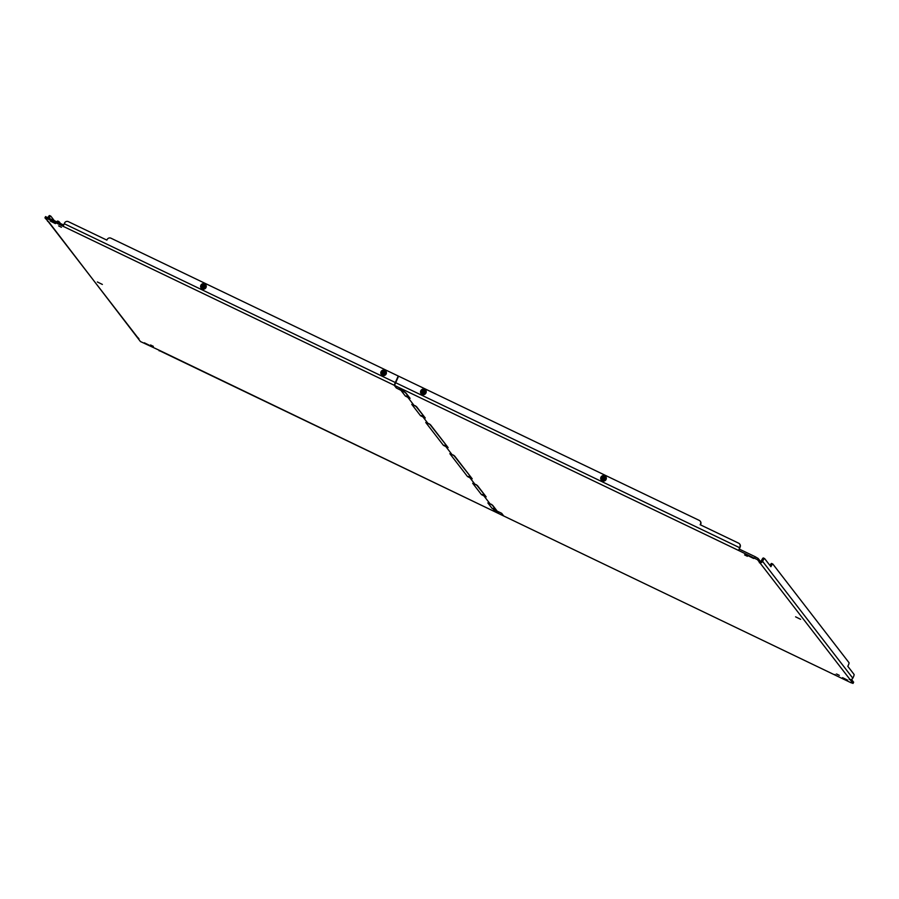 <?xml version="1.0" encoding="UTF-8"?>
<svg xmlns="http://www.w3.org/2000/svg" width="899" height="899" viewBox="0 0 899 899"><rect width="100%" height="100%" fill="white"/><g stroke="black" fill="none" stroke-linecap="round" stroke-linejoin="round"><path stroke-width="1.35" d="M753.632 558.481L748.631 556.009L753.632 558.481M747.395 556.301L744.586 554.908L747.395 556.301M839.318 675.363L836.519 673.98L839.318 675.363M404.494 390.998L399.504 388.525L404.494 390.998M847.566 680.127L842.565 677.666L847.566 680.127M800.593 619.299L795.593 616.838L800.593 619.299M405.831 392.829L410.09 398.347L407.798 397.302L414.068 405.415L416.518 406.663L425.261 417.99L422.968 416.945L428.025 423.496L430.441 424.71L448.107 447.59L445.848 446.578L452.107 454.692L454.534 455.905L472.2 478.785L469.93 477.774L474.987 484.314L477.414 485.539L486.157 496.855L483.887 495.855L490.157 503.968L492.607 505.216L496.866 510.733L494.832 510.025L501.664 513.295L503.755 516.004L850.892 682.678L852.971 683.341L757.531 559.729L738.675 550.503L739.877 546.884A2.821 2.742 -37.7 0 0 738.663 543.187L700.152 524.713L700.467 524.083A2.821 2.742 -37.7 0 0 699.253 520.397L398.572 376.164L394.504 385.413L396.549 388.042L405.528 392.649M760.745 562.785L760.105 563.055L760.734 561.796L758.172 558.481L755.284 556.762L739.484 549.188L738.843 550.435L740.079 547.143A2.821 2.742 -37.7 0 0 739.72 544.097M760.644 561.987L760.105 563.055L760.812 562.774A2.675 2.596 142.3 0 0 762.599 561.347L762.981 560.594L761.745 559.998L761.363 560.751A1.259 1.225 142.3 0 1 760.532 561.426M849.24 679.419L851.016 679.588A2.675 2.596 -37.7 0 0 852.803 678.172L853.185 677.419A2.821 0.596 115.6 0 0 854.05 674.396L847.802 666.305L848.117 665.676A2.821 0.596 115.6 0 0 848.982 662.653L772.893 564.111A2.821 0.596 115.6 0 0 772.848 564.066A2.821 0.596 115.6 0 0 771.218 566.089L770.904 566.707L764.656 558.616A2.821 0.596 115.6 0 0 764.611 558.571A2.821 0.596 115.6 0 0 762.981 560.594M851.016 679.588L850.409 680.026M853.556 682.206L851.533 679.408M834.564 674.688L835.092 675.093L835.081 674.464M835.07 675.082L503.856 516.06M496.832 510.699L492.023 504.901M494.978 508.733L494.574 509.688L492.124 508.441L494.652 508.306M490.18 503.979L483.887 495.855L481.437 494.596L483.965 494.472M486.157 496.855L476.852 485.258M484.303 494.899L483.887 495.855L484.224 494.81M481.437 494.596L472.694 483.28L474.998 484.325L469.93 477.774L467.48 476.526L470.008 476.391M472.2 478.785L453.973 455.624M470.346 476.818L469.93 477.774L470.267 476.728M453.647 455.197L452.107 454.692L445.848 446.578L443.421 445.353L445.915 445.196M448.107 447.59L429.891 424.429M446.252 445.623L445.848 446.578L446.185 445.533M443.398 445.32L425.755 422.485L428.036 423.496L422.968 416.945L420.541 415.731L423.047 415.563M425.227 417.956L415.934 406.348M423.373 416.001L422.968 416.945L423.305 415.9M415.596 405.921L414.068 405.415L407.798 397.302L405.348 396.054L407.876 395.92M410.068 398.313L405.247 392.515M408.213 396.347L407.798 397.302L408.135 396.257M403.404 391.593L396.29 387.963L394.2 385.255L398.257 376.018L394.852 383.603M426.036 392.683A1.944 1.888 142.3 0 1 425.564 393.582M606.196 479.1A1.944 1.888 142.3 0 1 605.724 480.01M764.543 558.56L763.408 558.021A2.821 0.596 115.6 0 0 763.363 557.976A2.821 0.596 115.6 0 0 761.745 559.998M772.78 564.055L771.657 563.516A2.821 0.596 115.6 0 0 771.6 563.471A2.821 0.596 115.6 0 0 769.982 565.493L769.971 565.505M700.411 524.847L700.669 524.353A2.821 2.742 -37.7 0 0 700.31 521.308M144.323 342.789L149.324 345.261L144.323 342.789M58.626 225.896L61.435 227.29L58.626 225.896M150.56 344.969L153.369 346.351L150.56 344.969M493.461 510.261L498.462 512.733L493.461 510.261M50.389 221.132L55.39 223.604L50.389 221.132M97.362 281.96L102.362 284.432L97.362 281.96M394.2 385.255L47.063 218.592L44.984 217.918L48.411 221.671M48.715 221.851L140.424 341.53L159.797 350.531L159.112 350.824M503.654 515.88L501.406 513.217L494.888 510.093L494.911 508.643M492.124 508.441L487.865 502.923L491.686 504.474M467.48 476.526L449.848 453.68L452.118 454.703M420.518 415.698L411.776 404.37L414.079 405.427M405.348 396.054L401.089 390.537L404.91 392.088M63.391 226.57L63.492 224.919L45.613 216.67M398.257 376.018L110.937 238.19A2.821 2.742 -37.7 0 0 107.183 239.494L106.869 240.123L68.346 221.648A2.821 2.742 -37.7 0 0 64.593 222.952L63.424 225.716M411.798 404.404L414.068 405.427M426.07 422.597L429.553 424.002M472.728 483.314L476.526 484.831M503.496 515.891L159.797 350.531M138.918 338.676L137.693 337.417L137.862 338.215M138.008 337.934L48.13 221.536M47.49 220.592L47.546 221.244L47.49 220.592M386.278 373.613A1.944 1.888 142.3 0 1 385.806 374.512M206.118 287.186A1.944 1.888 142.3 0 1 205.646 288.096M47.995 217.491A2.821 0.596 -64.4 0 1 49.569 215.569A2.821 0.596 -64.4 0 1 49.614 215.614L50.749 216.153M56.952 221.783A2.821 0.596 -64.4 0 1 57.806 221.064A2.821 0.596 -64.4 0 1 57.851 221.109L58.986 221.648M49.243 218.086A2.821 0.596 -64.4 0 1 50.805 216.165A2.821 0.596 -64.4 0 1 50.861 216.21L54.109 220.412M58.199 222.379A2.821 0.596 -64.4 0 1 59.042 221.66A2.821 0.596 -64.4 0 1 59.098 221.705L60.458 223.458M201.398 287.669L203.466 288.714L205.478 287.433L205.174 284.769M201.432 284.803L202.758 283.915A2.158 2.101 142.3 0 1 203.354 283.882L203.14 284.286A1.742 1.686 -37.7 0 0 201.736 287.051L201.174 287.41M201.96 287.86L203.331 288.388L203.073 287.702A1.742 1.686 -37.7 0 0 204.478 284.927L203.837 284.151L201.96 287.86L203.354 283.882M201.151 287.343L201.118 286.893A2.191 2.135 142.3 0 0 201.556 287.545L201.904 287.792M202.713 283.837L203.455 283.859M201.095 286.961L201.118 285.421M201.016 285.331L201.039 285.421A2.191 2.135 -37.7 0 1 201.376 284.747L201.286 284.803M201.736 287.051A1.742 1.686 -37.7 0 0 201.736 287.062L203.59 284.421A1.742 1.686 -37.7 0 0 201.769 287.107M203.59 288.085A2.191 2.135 -37.7 0 1 202.792 288.141L202.893 288.062M202.59 288.107L204.298 284.758A1.742 1.686 -37.7 0 1 204.523 284.983M381.558 374.085L383.626 375.13L385.637 373.849L385.547 371.456L384.469 371.175M382.94 374.186L383.491 374.804L383.232 374.119A1.742 1.686 -37.7 0 0 384.637 371.354A1.742 1.686 -37.7 0 0 384.637 371.343L384.817 370.86M384.682 371.399A1.742 1.686 -37.7 0 0 384.457 371.186L382.817 374.613L382.064 374.209L383.3 370.703A1.742 1.686 -37.7 0 0 381.895 373.478L382.064 374.209M381.255 373.377L381.176 371.804L381.277 373.321A2.191 2.135 142.3 0 0 381.715 373.962L381.277 371.838M381.592 371.22L383.603 370.276M383.94 370.5L384.615 370.86M383.997 370.568L382.12 374.287M381.176 371.748L381.198 371.838A2.191 2.135 -37.7 0 1 381.536 371.175L381.446 371.22M383.513 370.298A2.158 2.101 142.3 0 0 382.918 370.332L382.873 370.264M381.895 373.478L383.749 370.849A1.742 1.686 -37.7 0 0 381.929 373.523M421.316 393.166L423.496 394.2L425.396 392.919L425.07 390.222M423.508 393.582A2.191 2.135 -37.7 0 1 422.71 393.627L423.451 393.683L422.991 393.189A1.742 1.686 -37.7 0 0 424.395 390.424A1.742 1.686 -37.7 0 0 424.395 390.413L422.8 393.56M422.687 393.256L421.822 393.29L423.058 389.784A1.742 1.686 -37.7 0 0 421.653 392.548L421.822 393.29M421.013 392.515L421.035 392.391A2.191 2.135 142.3 0 0 421.474 393.032L421.035 390.919M421.35 390.29L423.373 389.346M423.71 389.57L424.373 389.941M423.755 389.649L421.878 393.357M423.272 389.379A2.158 2.101 142.3 0 0 422.676 389.402L422.631 389.334M421.653 392.548L423.508 389.919A1.742 1.686 -37.7 0 0 421.687 392.593M601.465 479.583L603.544 480.628L605.555 479.347L605.465 476.942L604.386 476.672M602.038 479.774L603.858 475.998L602.038 479.774L603.409 480.302L603.15 479.617A1.742 1.686 -37.7 0 0 604.555 476.841L604.746 476.369A2.191 2.135 -37.7 0 1 605.184 477.021L605.184 476.594M601.51 476.717L602.836 475.829A2.158 2.101 142.3 0 1 603.42 475.796L603.218 476.2A1.742 1.686 -37.7 0 0 601.813 478.965A1.742 1.686 -37.7 0 0 601.813 478.976L601.982 479.706M601.645 479.482L601.195 477.335M602.791 475.751L603.42 475.796M603.914 476.065L604.533 476.358M601.173 478.931L601.195 478.807A2.191 2.135 142.3 0 0 601.633 479.459M601.453 476.661L602.746 475.773L601.431 476.661A2.191 2.135 -37.7 0 0 601.116 477.335M602.858 479.673L604.555 476.313M603.218 476.2L601.813 478.976A1.742 1.686 -37.7 0 1 603.667 476.335M738.675 550.503L394.504 385.413M755.284 556.762L754.643 558.021M757.531 559.729L758.172 558.481M852.803 678.172L762.599 561.347M852.971 683.341L853.612 682.094M739.495 547.637L395.324 382.547M769.982 565.493L771.218 566.089M159.505 350.7L503.451 515.857M47.063 218.592L47.692 217.344M395.021 382.39L64.211 223.705M205.95 287.613A2.821 2.742 142.3 0 1 201.207 288.141A2.821 2.742 142.3 0 1 201.747 284.219A2.821 2.742 142.3 0 1 205.905 287.59A2.821 2.742 142.3 0 1 201.185 288.118L201.219 288.163C202.612 289.714 204.185 289.534 205.95 287.613A2.821 2.742 142.3 0 0 205.68 284.713L205.95 287.613M205.669 284.691A2.821 2.742 142.3 0 1 205.68 284.713L205.646 284.668C201.994 283.016 200.511 284.163 201.185 288.118M203.14 283.736L205.792 287.511C202.747 289.602 201.162 288.837 201.016 285.23L201.016 285.23M201.297 284.792L202.792 283.803M205.152 285.005L205.23 286.691M204.961 287.231L203.534 288.186M205.028 285.118L205.107 286.567M204.792 287.186L203.556 288.006M204.848 287.242A2.191 2.135 -37.7 0 0 205.186 286.579M205.107 285.095A2.191 2.135 -37.7 0 0 204.669 284.455M386.109 374.029A2.821 2.742 142.3 0 1 381.367 374.557A2.821 2.742 142.3 0 1 381.906 370.646A2.821 2.742 142.3 0 1 386.064 374.006A2.821 2.742 142.3 0 1 381.345 374.535L381.378 374.58C382.76 376.142 384.345 375.962 386.109 374.04A2.821 2.742 142.3 0 0 385.84 371.141A2.821 2.742 142.3 0 1 385.84 371.141L386.109 374.04M385.941 373.939C382.907 376.029 381.322 375.265 381.176 371.647L381.176 371.647C384.21 369.556 385.806 370.321 385.941 373.939M381.513 371.175L382.805 370.309M385.311 371.433L385.39 373.119M385.12 373.647L383.693 374.602M385.188 371.534L385.255 372.984M384.941 373.602L383.716 374.422M382.952 374.557A2.191 2.135 -37.7 0 0 383.749 374.501M385.008 373.669A2.191 2.135 -37.7 0 0 385.345 372.995M385.266 371.523A2.191 2.135 -37.7 0 0 384.828 370.871M425.868 393.11A2.821 2.742 142.3 0 1 425.856 393.121A2.821 2.742 142.3 0 1 421.125 393.627C422.53 395.212 424.103 395.032 425.868 393.11A2.821 2.742 142.3 0 1 421.103 393.605A2.821 2.742 142.3 0 1 421.665 389.716A2.821 2.742 142.3 0 1 425.868 393.11A2.821 2.742 142.3 0 0 425.564 390.166L425.868 393.11M425.699 393.009C422.665 395.099 421.08 394.335 420.934 390.717L420.934 390.717C423.968 388.638 425.564 389.402 425.699 393.009M425.07 390.503L425.148 392.189M424.879 392.717L423.451 393.683M424.946 390.604L425.025 392.054M424.71 392.672L423.474 393.504M421.474 392.919L421.103 392.357M421.294 390.245A2.191 2.135 -37.7 0 0 420.957 390.908M424.766 392.739A2.191 2.135 -37.7 0 0 425.103 392.065M425.025 390.593A2.191 2.135 -37.7 0 0 424.586 389.941M605.746 476.605A2.821 2.742 142.3 0 1 606.016 479.549A2.821 2.742 142.3 0 1 601.285 480.055M605.982 479.504A2.821 2.742 142.3 0 1 601.262 480.032A2.821 2.742 142.3 0 1 601.813 476.133A2.821 2.742 142.3 0 1 605.982 479.504M605.859 479.425C602.824 481.516 601.24 480.751 601.094 477.144L601.094 477.144C604.128 475.054 605.724 475.818 605.859 479.425M605.218 476.919L605.308 478.605M605.038 479.145L603.611 480.1M605.106 477.032L605.173 478.482M604.858 479.1L603.634 479.92M602.869 480.055A2.191 2.135 -37.7 0 0 603.667 479.999M604.926 479.156A2.191 2.135 -37.7 0 0 605.263 478.493M759.34 562.707L760.116 563.066M853.645 682.172L853.005 683.431M760.565 561.628L760.509 562.246M763.363 557.976L764.611 558.571M771.6 563.471L772.848 564.066M45.579 216.592L44.95 217.839M401.426 390.683L403.393 391.582M450.152 453.793L452.118 454.692M488.202 503.069L490.169 503.968M47.793 221.109L48.456 221.705L47.535 221.233M50.805 216.165L49.569 215.569M59.042 221.66L57.806 221.064M381.345 374.535C380.67 370.59 382.154 369.433 385.806 371.096L385.84 371.141M382.828 370.287L381.479 371.186M425.564 390.166C421.912 388.514 420.429 389.66 421.103 393.605L421.137 393.65M601.296 480.077C602.678 481.639 604.263 481.448 606.027 479.527L605.724 476.582C602.072 474.93 600.588 476.077 601.262 480.032L601.296 480.077"/></g></svg>
